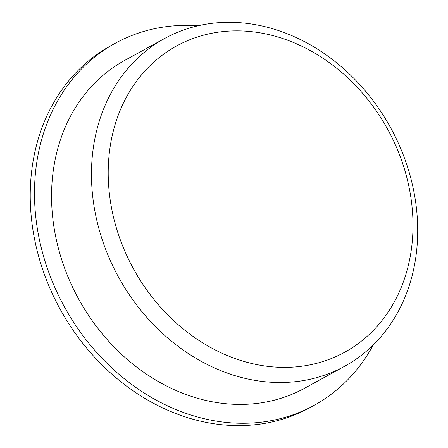 <?xml version="1.0" encoding="UTF-8"?>
<svg xmlns="http://www.w3.org/2000/svg" width="448" height="448" viewBox="0 0 448 448"><rect width="100%" height="100%" fill="white"/><g stroke="black" fill="none" stroke-linecap="round" stroke-linejoin="round"><path stroke-width="0.67" d="M260.014 365.21A174.681 144.984 -118.8 0 1 128.918 92.747A174.681 144.984 -118.8 0 1 392.846 139.362A174.681 144.984 -118.8 0 1 260.014 365.21M373.29 344.882A206.545 171.438 -118.8 0 1 314.07 405.373L309.82 407.708A206.545 171.438 -118.8 0 1 209.731 423.058A206.545 171.438 -118.8 0 1 37.778 253.131A206.545 171.438 -118.8 0 1 111.02 45.595L115.27 43.26A206.545 171.438 -118.8 0 1 198.1 25.766M314.07 405.373A206.545 171.438 -118.8 0 1 213.987 420.722A206.545 171.438 -118.8 0 1 42.034 250.796A206.545 171.438 -118.8 0 1 115.27 43.26M344.562 366.313L304.651 388.22A186.978 155.193 -118.8 0 1 214.049 402.114A186.978 155.193 -118.8 0 1 58.386 248.287A186.978 155.193 -118.8 0 1 124.69 60.413L164.595 38.506A186.978 155.193 -118.8 0 1 390.617 127.719A186.978 155.193 -118.8 0 1 344.562 366.313A186.978 155.193 -118.8 0 1 253.954 380.206A186.978 155.193 -118.8 0 1 98.291 226.38A186.978 155.193 -118.8 0 1 164.595 38.506"/></g></svg>
